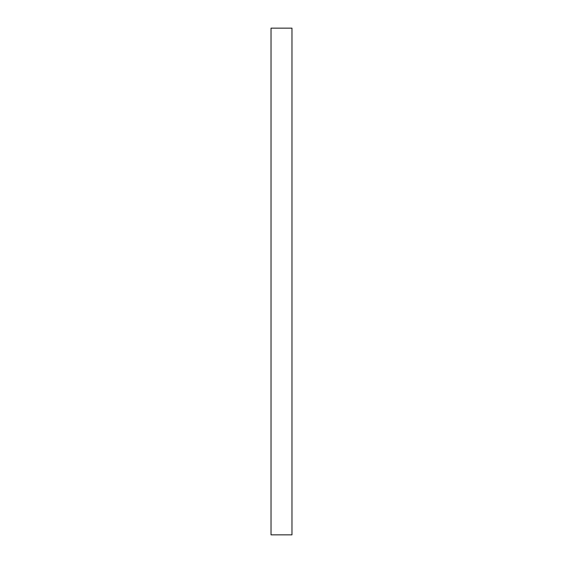 <?xml version="1.0" encoding="UTF-8"?>
<svg xmlns="http://www.w3.org/2000/svg" width="563" height="563" viewBox="0 0 563 563"><rect width="100%" height="100%" fill="white"/><g stroke="black" fill="none" stroke-linecap="round" stroke-linejoin="round"><path stroke-width="0.84" d="M291.972 28.15L271.028 28.15L271.028 534.85L291.972 534.85L291.972 28.15"/></g></svg>
